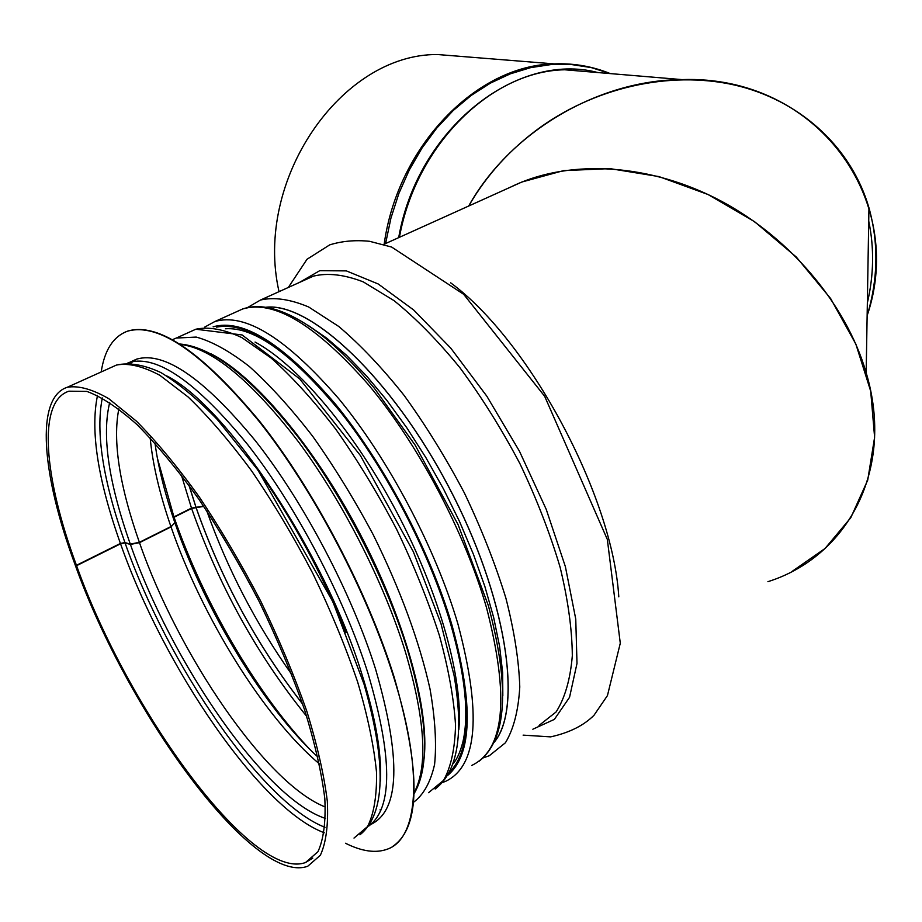 <?xml version="1.0" encoding="UTF-8"?>
<svg xmlns="http://www.w3.org/2000/svg" width="922" height="922" viewBox="0 0 922 922"><rect width="100%" height="100%" fill="white"/><g stroke="black" fill="none" stroke-linecap="round" stroke-linejoin="round"><path stroke-width="1.38" d="M792.079 571.41L825.04 548.498L850.787 517.715L867.717 480.143L874.609 437.305L870.702 391.182L855.858 344.102L830.641 298.555L796.285 257.019L754.634 221.729L708.004 194.496L658.942 176.586L610.018 168.622L563.619 170.616L521.84 182.026L510.362 187.212M75.362 564.621L75.108 564.748C127.582 712.153 253.654 885.973 307.741 866.242L320.36 855.259C326.111 842.708 328.439 824.752 327.333 801.379C324.106 775.137 317.237 744.999 306.726 710.966C294.233 675.377 278.905 638.808 260.765 601.236C241.403 564.091 220.9 529.32 199.256 496.923C177.554 466.786 156.613 441.546 136.456 421.193L108.854 398.742C92.338 389.188 78.474 385.361 67.26 387.275C34.875 397.774 41.859 475.279 74.982 564.379L76.457 565.313L120.413 543.45L124.931 542.574L130.29 544.095L139.372 542.332L170.916 526.577L174.926 522.866L174.65 521.967M173.048 517.346L191.488 508.103L203.566 506.086M173.175 517.691L191.603 508.448L203.774 506.385M75.108 564.748L76.584 565.682L120.552 543.807L125.058 542.92L130.417 544.429L139.487 542.666L171.031 526.9L174.926 522.532M76.584 565.682C128.239 710.897 252.432 881.997 305.539 862.519L317.963 851.698C323.622 839.343 325.915 821.663 324.821 798.648C321.628 772.82 314.863 743.155 304.525 709.675C292.228 674.673 277.153 638.692 259.301 601.743C240.262 565.209 220.093 531.003 198.818 499.136C177.462 469.482 156.867 444.646 137.021 424.616C118.131 407.801 101.408 396.737 86.864 391.412L68.896 391.193C37.087 401.496 43.876 477.619 76.457 565.313M468.676 206.032C509.878 132.123 597.882 80.099 681.923 79.592C816.915 74.866 906.637 199.947 867.129 315.716M867.348 302.877C873.849 275.159 874.298 247.88 868.72 221.05M469.148 57.06L437.524 54.525C341.094 53.718 253.596 180.366 279.032 291.663M510.039 187.373C564.921 159.875 643.36 162.053 715.149 197.976C786.777 234.004 845.728 302.139 866.173 372.742C895.135 469.367 847.791 556.554 767.911 581.69M867.129 315.773C878.159 279.009 878.77 243.016 868.95 207.784C852.124 149.917 804.042 103.206 740.193 86.403C676.299 69.899 599.865 85.02 540.741 126.994C510.546 148.719 486.528 175.065 468.699 206.021M868.72 221.003C874.321 247.868 873.86 275.182 867.348 302.946M131.973 361.263L136.779 359.084C164.462 351.201 203.958 378.389 255.29 440.647C303.811 502.167 351.513 592.604 375.611 669.245C401.358 758.679 399.825 810.38 371.024 824.349M370.483 824.556L369.538 824.913M129.287 363.038L130.786 361.989M101.19 371.958C104.52 350.072 113.279 336.484 127.466 331.205C158.192 322.32 202.241 352.573 259.612 421.965C313.872 490.654 367.256 592.085 393.844 677.578C423.924 773.212 418.139 838.409 387.494 849.116C375.876 853.426 361.873 851.467 345.508 843.25M125.012 332.162L127.835 331.044C158.572 322.147 202.621 352.4 260.004 421.769C314.264 490.458 367.636 591.866 394.224 677.359C421.204 771.449 420.605 827.875 392.426 846.627M372.546 822.977L370.39 823.6M130.855 363.084L136.168 359.303M120.552 543.807C163.759 667.032 260.154 809.02 324.279 832.773M97.513 395.446C90.183 430.424 97.813 479.763 120.413 543.45M125.058 542.92C167.32 663.736 261.56 802.762 324.982 827.311M102.307 397.924C95.485 432.464 103.022 480.685 124.931 542.574M130.417 544.429C171.573 662.676 265.04 798.913 325.535 818.459M109.73 402.418C101.685 435.138 108.542 482.367 130.29 544.095M139.487 542.666C178.43 655 266.17 784.023 325.397 807.038M118.834 408.907C112.553 440.923 119.399 485.398 139.372 542.332M171.031 526.9C201.826 616.553 263.738 716.993 319.45 763.958M150.171 437.904C152.683 464.25 159.587 493.812 170.916 526.577M174.039 517.196C202.598 600.21 255.359 691.535 308.605 748.019M157.374 458.119L173.912 516.839M191.603 508.448C218.998 586.104 257.353 655.404 306.692 716.348M181.404 475.141L191.488 508.103M196.063 507.573C221.407 579.869 256.938 645.377 302.647 704.097M189.022 485.364L195.948 507.227M196.109 507.584C221.441 579.834 256.938 645.296 302.612 703.982M189.102 485.456L195.994 507.238M206.782 510.869C227.55 569.22 255.913 623.814 291.859 674.639M618.789 596.822C612.657 495.736 529.044 340.414 450.651 282.824M532.835 729.221L554.364 719.391L569.542 697.32L576.999 663.425L575.754 619.077L565.382 566.638L546.239 509.382L519.443 451.204L486.828 396.183L450.743 348.113L413.724 310.034L378.227 283.988L346.361 270.895L319.75 270.676L299.454 282.432M539.059 725.43L556.093 711.968C564.921 698.127 570.326 679.387 572.32 655.749C572.113 629.576 568.056 600.084 560.127 567.284C550.008 533.262 536.592 498.698 519.893 463.605C501.66 429.11 481.676 397.163 459.94 367.751C437.777 340.598 415.799 318.228 394.017 300.618L363.314 281.901C344.321 274.572 327.713 272.647 313.468 276.116L307.637 278.744M483.151 757.907L489.282 755.729L505.417 742.775C513.623 729.187 518.406 710.585 519.778 686.982C518.959 660.774 514.315 631.132 505.867 598.055C495.252 563.688 481.445 528.686 464.434 493.063C445.96 458.004 425.849 425.457 404.124 395.411C382.019 367.636 360.237 344.655 338.777 326.48L308.674 306.991C290.176 299.201 274.111 296.884 260.488 300.03L307.741 278.698M494.054 742.441C523.362 708.246 506.42 596.188 448.784 486.943C391.424 377.547 310.08 302.024 266.089 307.233M494.215 742.095C523.235 707.635 506.19 595.854 448.737 486.966C391.55 377.928 310.507 302.474 266.458 307.291M502.824 695.88L502.651 672.691L499.609 646.391L493.662 617.486L484.903 586.588L473.459 554.387L459.582 521.622L443.574 489.086L425.837 457.543L406.786 427.75L386.883 400.378L366.61 376.026L346.43 355.189L326.803 338.224L308.132 325.374M458.856 729.44C463.455 679.802 439.713 593.549 396.886 512.367C354.048 431.173 297.368 364.709 255.06 342.062M428.546 792.701L443.551 780.381C450.973 767.116 454.961 748.722 455.537 725.176C453.935 698.934 448.576 669.118 439.46 635.707C428.234 600.925 413.932 565.393 396.541 529.124C377.766 493.374 357.517 460.078 335.804 429.26C313.814 400.713 292.297 376.994 271.229 358.105L241.921 337.636C224.058 329.281 208.695 326.469 195.833 329.223L190.635 331.563M413.471 802.324C423.498 794.925 430.551 782.282 434.596 764.396C436.682 743.593 435.149 718.445 430.009 688.953C419.268 641.021 400.332 589.607 373.214 534.714C354.359 499.436 334.213 466.659 312.754 436.383C291.11 408.365 270.008 385.108 249.447 366.587C229.705 351.213 211.956 341.37 196.213 337.072L176.252 338.063L195.833 329.223L242.106 334.951L299.673 378.896L360.352 455.468L413.333 551.713L440.947 623.503L454.085 675.538C464.066 734.004 457.761 771.829 435.161 789.025M424.085 758.61C429.652 709.133 404.389 617.74 358.716 531.268C313.054 444.773 253.32 374.897 210.977 353.818M345.992 632.734C319.266 566.661 286.177 507.377 246.739 454.88M354.002 838.075L367.567 826.561C373.975 813.734 376.948 795.594 376.51 772.152C373.917 745.91 367.636 715.887 357.667 682.084C345.669 646.806 330.733 610.629 312.881 573.553C293.749 536.95 273.338 502.744 251.66 470.958C229.843 441.431 208.672 416.779 188.146 397.002L159.863 375.323C142.818 366.23 128.365 362.795 116.506 365.043L111.769 367.175M597.283 72.504L564.679 69.772C491.472 71.029 416.179 144.512 399.422 237.3M605.224 71.686C588.951 65.762 571.94 63.169 554.18 63.895C476.766 65.162 397.716 145.803 384.163 244.192M610.249 73.587L591.279 67.594L571.502 64.54L551.206 64.528L530.703 67.629L510.315 73.841L490.389 83.13L471.269 95.392L453.29 110.444L436.774 128.089L422.034 148.016L409.322 169.925L398.892 193.424L390.94 218.111L385.58 243.558M597.836 72.55C516.781 50.975 417.631 128.515 398.684 237.634M237.173 311.452L242.613 308.997C273.684 299.512 315.543 324.648 368.189 384.405C417.781 443.551 464.653 531.798 486.528 607.713C509.601 697.044 504.68 749.621 471.776 765.421M442.445 782.513L445.591 781.349C477.642 766.113 481.745 713.64 457.911 623.929C435.415 547.656 388.22 458.637 338.789 398.742C286.362 338.201 245.022 312.477 214.757 321.582L242.613 308.997C262.862 302.105 288.632 310.403 319.934 333.868C337.648 347.778 355.754 365.861 374.263 388.127L415.05 444.969L458.107 524.676L488.383 605.662C510.154 687.674 506.916 739.651 478.656 761.572M449.36 772.348C471.591 750.139 472.191 700.824 451.158 624.413C429.468 551.252 384.716 466.083 337.394 407.466C287.215 348.067 246.946 321.282 216.566 327.126M213.12 326.837C242.912 318.286 283.515 343.837 334.928 403.502C383.414 462.487 429.687 549.869 451.884 624.77C473.689 704.627 472.271 754.864 447.596 775.471M166.628 375.853C226.409 405.738 324.717 552.543 361.954 674.339C375.623 718.054 381.789 753.62 380.452 781.038M127.778 363.038L129.46 362.404C156.913 354.613 196.271 381.962 247.545 444.427C296.008 506.143 343.791 596.788 368.062 673.521C392.657 757.296 392.887 808.145 368.754 826.054M180.62 344.425C212.244 348.389 251.51 380.844 298.428 441.799C342.788 501.556 384.071 582.669 405.519 652.315C425.238 719.633 428.108 766.447 414.116 792.736M381.017 809.977L380.002 809.862M174.926 522.866C164.9 493.8 158.25 467.224 154.988 443.148M175.042 523.2C206.067 613.395 266.884 710.862 317.929 757.031M521.84 182.026L383.633 244.434M288.321 287.468L307.003 259.278L329.707 244.872C342.039 241.045 355.316 239.858 369.572 241.299L391.654 247.061L463.674 294.302L544.66 396.276L607.333 539.439L620.287 643.21L607.448 695.58L594.01 715.265C583.753 725.545 569.289 732.748 550.618 736.874L523.12 735.134M247.476 307.591L260.488 300.03M172.541 339.63L176.252 338.063M359.972 834.813C385.454 814.08 386.791 763.785 363.96 683.928L332.923 601.882L257.86 469.99L217.212 419.429C197.331 398.949 178.568 383.333 160.924 372.58C144.12 364.778 129.311 362.265 116.506 365.043L67.26 387.275M312.765 858.128L305.539 862.519M597.329 72.515L681.923 79.592M437.524 54.525L554.18 63.895C573.841 63.145 592.546 66.384 610.295 73.599M868.95 207.784L866.173 372.742M453.082 763.75C457.035 759.302 460.332 751.903 462.982 741.542C469.217 713.778 465.034 674.362 450.432 623.295C429.514 552.981 386.986 471.05 341.624 413.344C293.346 354.855 254.61 326.665 225.417 328.774M214.757 321.582L204.638 327.137M129.46 362.404L136.779 359.084M179.986 344.021C212.867 346.868 252.847 378.654 299.892 439.391C344.551 498.86 386.088 580.111 407.547 650.079C427.75 719.01 429.929 766.874 414.082 793.669"/></g></svg>
